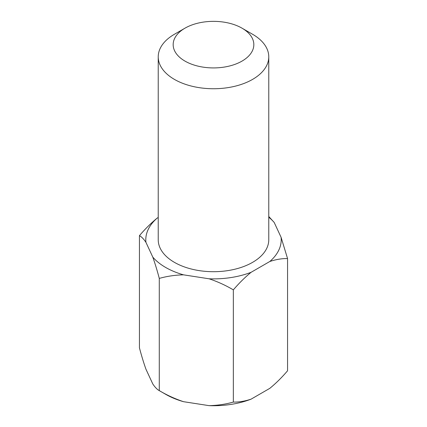 <?xml version="1.0" encoding="UTF-8"?>
<svg xmlns="http://www.w3.org/2000/svg" width="427" height="427" viewBox="0 0 427 427"><rect width="100%" height="100%" fill="white"/><g stroke="black" fill="none" stroke-linecap="round" stroke-linejoin="round"><path stroke-width="0.64" d="M183.514 401.69A67.712 39.092 0 0 1 165.623 394.281L159.282 390.625C157.232 389.552 155.065 387.332 152.791 383.953L145.933 369.174C143.664 362.769 141.502 355.67 139.442 347.866L139.442 235.651C141.492 236.718 143.659 238.944 145.933 242.322L152.791 257.102C155.06 263.502 157.221 270.606 159.282 278.409L159.282 390.625C166.978 395.178 175.054 398.866 183.514 401.69L209.113 405.65A67.712 39.092 0 0 0 251.081 399.16L269.821 388.34C275.997 383.27 281.911 377.415 287.558 370.78L287.558 258.565L281.067 237.257L274.209 222.478L268.77 216.484M184.982 61.104A40.335 23.288 0 0 0 242.018 61.104A40.335 23.288 0 0 0 242.018 28.171L252.581 34.267A55.27 31.913 180 0 1 268.77 56.834A55.27 31.913 180 0 1 234.653 86.313A55.27 31.913 180 0 1 174.419 79.395A55.27 31.913 180 0 1 158.23 56.834A55.27 31.913 180 0 1 174.419 34.267L184.982 28.171A40.335 23.288 0 0 0 184.982 61.104M158.23 56.834L158.23 239.793A55.27 31.913 0 0 0 174.419 262.354A55.27 31.913 0 0 0 234.653 269.272A55.27 31.913 0 0 0 268.77 239.793L268.77 56.834M159.282 278.409C166.941 276.242 175.022 275.052 183.514 274.839L209.113 278.799C217.573 281.628 225.653 285.316 233.345 289.869L233.345 402.079C225.686 404.246 217.61 405.436 209.113 405.65M233.345 289.869C238.997 283.229 244.911 277.379 251.081 272.309L269.821 261.489C276.055 259.424 281.969 258.447 287.558 258.565M251.081 399.16C244.847 401.225 238.939 402.197 233.345 402.079M158.23 217.487L157.179 218.09C150.945 223.225 145.031 229.075 139.442 235.651M209.113 278.799A67.712 39.092 0 0 0 251.081 272.309M269.821 261.489A67.712 39.092 0 0 0 281.067 237.257M274.209 222.478A67.712 39.092 0 0 0 268.77 217.21M157.179 218.09A67.712 39.092 0 0 0 145.933 242.322M152.791 257.102A67.712 39.092 0 0 0 183.514 274.839M252.581 34.267L242.018 28.171A40.335 23.288 0 0 0 184.982 28.171M165.623 394.281L159.282 390.625"/></g></svg>
